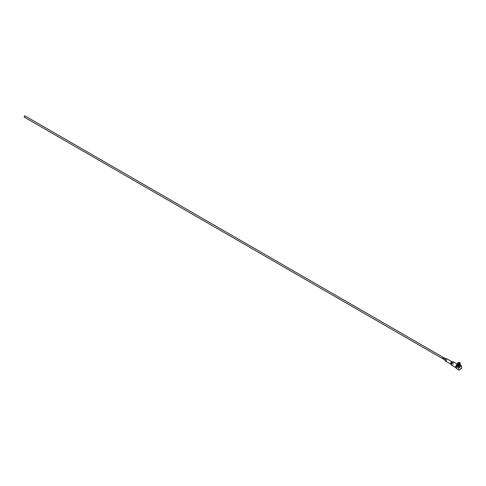 <?xml version="1.0" encoding="UTF-8"?>
<svg xmlns="http://www.w3.org/2000/svg" width="486" height="486" viewBox="0 0 486 486"><rect width="100%" height="100%" fill="white"/><g stroke="black" fill="none" stroke-linecap="round" stroke-linejoin="round"><path stroke-width="0.36" stroke-dasharray="2.43 1.82" d="M445.777 359.014L445.389 358.808A0.699 0.407 120 0 0 445.146 358.984L445.03 358.911M445.534 359.203A0.699 0.407 120 0 0 445.528 359.209L445.644 359.269A0.699 0.407 120 0 1 445.905 359.081L445.905 359.081A0.699 0.407 120 0 0 445.644 359.269L445.583 359.233M445.261 358.632L445.255 358.625A0.699 0.407 120 0 0 445 358.753L444.392 358.553M444.277 358.158L443.906 357.945A0.699 0.407 120 0 0 443.761 358.018L443.761 358.012M444.417 358.225L444.417 358.231A0.699 0.407 120 0 0 444.076 358.51L443.402 358.297M443.651 358.121L443.979 358.303A0.699 0.407 120 0 1 444.089 358.212L444.089 358.206M443.542 357.745L443.177 357.52A0.699 0.407 120 0 0 442.916 357.696L442.801 357.623M443.675 357.799L443.675 357.793A0.699 0.407 120 0 0 443.414 357.982L443.299 357.915A0.699 0.407 120 0 0 443.299 357.921M443.032 357.344L443.025 357.338A0.699 0.407 120 0 0 442.673 357.556L442.667 357.55M459.1 363.771L458.741 363.771M458.772 364.992L459.136 365.077L458.772 364.992M458.717 364.956L459.27 365.12L458.717 364.956M459.167 365.186L458.577 365.047L459.167 365.186M459.464 365.357A0.772 0.443 180 0 1 458.626 365.454A0.772 0.443 180 0 1 458.152 365.047A0.772 0.443 180 0 1 458.377 364.731A0.772 0.443 180 0 1 459.215 364.634A0.772 0.443 180 0 1 459.695 365.047A0.772 0.443 180 0 1 459.464 365.357M459.215 363.759A0.772 0.443 180 0 1 458.729 363.777L458.711 366.146A1.118 0.644 180 0 1 458.656 366.14M459.659 363.68A0.936 0.541 180 0 1 459.586 363.728A0.936 0.541 180 0 1 458.687 363.868M459.677 366.487A1.069 0.614 0 0 0 459.987 366.031A1.069 0.614 0 0 0 459.319 365.478A1.069 0.614 0 0 0 458.17 365.618A1.069 0.614 0 0 0 457.855 366.031A1.069 0.614 0 0 0 458.498 366.614A1.069 0.614 0 0 0 459.677 366.487M459.932 363.078L460.066 363.297A1.166 0.674 180 0 1 459.799 363.874L459.762 365.94A1.118 0.644 180 0 1 459.713 365.97A1.118 0.644 180 0 1 459.659 366.001L459.592 363.637M457.952 363.388L457.824 363.923A1.166 0.674 0 0 0 458.547 364.336A1.148 0.662 180 0 1 457.842 363.953L457.824 363.923A1.166 0.674 0 0 0 457.824 363.923L457.867 365.727A1.118 0.644 180 0 1 457.824 365.642L457.915 363.297M457.678 364.057L457.642 363.971A1.312 0.753 180 0 1 457.612 363.82A1.312 0.753 180 0 1 457.946 363.315L457.946 365.016A1.312 0.753 180 0 1 457.994 364.98A1.312 0.753 180 0 1 458.055 364.95L458.079 365.095A1.118 0.644 180 0 1 458.134 365.059A1.118 0.644 180 0 1 458.189 365.029L458.134 363.054M459.713 366.505A1.118 0.644 180 0 1 458.492 366.644A1.118 0.644 180 0 1 457.806 366.049A1.118 0.644 180 0 1 458.134 365.594A1.118 0.644 180 0 1 459.349 365.454A1.118 0.644 180 0 1 460.042 366.049A1.118 0.644 180 0 1 459.713 366.505M457.654 365.703A1.312 0.753 180 0 1 457.994 365.357A1.312 0.753 180 0 1 459.422 365.193A1.312 0.753 180 0 1 460.23 365.891M458.025 363.139L458.049 363.255A1.312 0.753 180 0 1 459.185 363.078L459.185 364.773A1.312 0.753 180 0 1 459.337 364.798L459.337 363.103A1.312 0.753 180 0 1 460.163 363.583L460.163 365.278A1.312 0.753 180 0 1 460.206 365.363L460.206 363.668A1.312 0.753 180 0 1 460.23 363.82A1.312 0.753 180 0 1 460.181 364.032M456.913 366.821A0.881 0.51 -60 0 1 457.296 365.934A0.881 0.51 -60 0 1 457.976 365.697A0.881 0.51 -60 0 1 458.158 366.098A0.881 0.51 -60 0 1 457.776 366.985A0.881 0.51 -60 0 1 457.095 367.222A0.881 0.51 -60 0 1 456.913 366.821M457.612 365.788A0.881 0.51 120 0 0 457.429 365.381A0.881 0.51 120 0 0 456.749 365.618A0.881 0.51 120 0 0 456.366 366.505A0.881 0.51 120 0 0 456.548 366.906A0.881 0.51 120 0 0 457.229 366.675A0.881 0.51 120 0 0 457.612 365.788M445.425 361.025A1.349 0.778 120 0 0 446.099 360.958A1.349 0.778 120 0 0 446.98 359.768A1.349 0.778 120 0 0 446.774 358.692M456.147 367.866A1.926 1.112 120 0 0 456.992 367.72A1.926 1.112 120 0 0 458.249 366.019A1.926 1.112 120 0 0 457.952 364.476A1.926 1.112 120 0 0 457.612 364.385M24.3 117.15A0.711 0.407 120 0 0 25.011 115.923M446.099 359.276A0.711 0.407 120 0 0 446.099 360.436A0.711 0.407 120 0 0 446.099 359.276M456.147 368.315L458.924 366.711L458.924 364.603L457.612 365.047M459.337 363.103L459.349 362.987A1.355 0.784 180 0 1 460.212 363.492L460.163 363.583M459.355 362.866L459.355 362.738A1.385 0.802 180 0 1 460.242 363.255L460.242 363.376A1.385 0.802 0 0 0 459.355 362.866L459.349 362.987M460.199 363.127A1.355 0.784 0 0 0 459.349 362.653L459.319 362.513M459.89 362.993L459.981 365.308A1.118 0.644 180 0 1 460.017 365.393L460.096 363.4A1.191 0.686 0 0 1 460.114 363.534L460.114 363.595A1.191 0.686 180 0 1 459.817 364.05M459.149 362.769L459.136 364.883A1.118 0.644 180 0 1 459.288 364.907L459.3 362.793M457.642 363.971L457.593 363.893A1.355 0.784 180 0 1 457.909 363.212L457.946 363.315M457.569 363.321A1.385 0.802 180 0 1 457.891 362.969L457.891 363.097A1.385 0.802 0 0 0 457.539 363.564M457.994 362.714L457.909 362.872A1.355 0.784 0 0 0 457.709 363.048M457.818 363.917L457.794 363.814A1.191 0.686 180 0 0 458.541 364.245M457.897 363.188A1.191 0.686 0 0 0 457.727 363.534L457.727 363.595A1.191 0.686 180 0 0 457.751 363.728L457.782 363.832A1.166 0.674 0 0 1 457.885 363.394M457.842 363.947L457.842 363.953A1.148 0.662 180 0 1 457.836 363.947L457.867 364.05A1.118 0.644 0 0 0 458.559 364.451M458.079 363.419A1.118 0.644 0 0 0 457.806 363.838A1.118 0.644 0 0 0 457.824 363.965L457.8 363.862A1.148 0.662 180 0 1 457.946 363.388M457.763 363.795L457.727 363.595A1.191 0.686 180 0 1 457.897 363.236L457.891 363.097A1.166 0.674 180 0 0 457.824 363.206A1.166 0.674 180 0 0 457.782 363.558M459.197 362.969L459.209 362.842A1.385 0.802 0 0 0 458 363.03L458.019 363.151A1.355 0.784 180 0 1 459.197 362.969L459.185 363.078M458 363.03L458 362.902A1.385 0.802 180 0 1 459.209 362.72M459.197 362.629A1.355 0.784 0 0 0 458.019 362.811L458.104 362.653M460.23 365.047L459.197 364.445M456.415 368.473L456.415 368.789M461.427 368.789L458.65 367.185M458.924 366.711L459.197 367.185M458.571 363.85A0.936 0.541 180 0 1 458.006 363.461M458.711 364.47A1.118 0.644 0 0 0 459.659 364.324M451.597 365.253A1.926 1.112 120 0 0 452.563 365.162A1.926 1.112 120 0 0 453.821 363.461A1.926 1.112 120 0 0 453.523 361.918M453.159 361.833A1.823 1.051 -60 0 1 453.493 363.273A1.823 1.051 -60 0 1 452.29 364.919A1.823 1.051 -60 0 1 451.336 364.986M452.235 361.845A1.349 0.778 -60 0 1 452.442 362.927A1.349 0.778 -60 0 1 451.561 364.111A1.349 0.778 -60 0 1 450.887 364.178L450.874 364.142A1.452 0.838 120 0 0 451.834 364.354A1.452 0.838 120 0 0 452.843 362.799A1.452 0.838 120 0 0 452.199 361.851L452.235 361.845M459.853 363.297A1.166 0.674 0 0 0 459.3 363.06M459.294 363.109A1.148 0.662 180 0 1 459.859 363.352M459.799 364.142A1.166 0.674 0 0 0 460.023 363.923A1.166 0.674 0 0 0 460.066 363.571M460.048 363.607A1.148 0.662 180 0 1 460.005 363.953A1.148 0.662 180 0 1 459.786 364.166M459.306 362.939A1.191 0.686 180 0 1 459.756 363.097M459.817 363.99A1.191 0.686 0 0 0 460.114 363.534L460.084 363.334M460.096 363.455A1.191 0.686 180 0 1 460.114 363.595L460.042 363.838A1.118 0.644 0 0 0 460.017 363.716M459.981 363.631A1.118 0.644 0 0 0 459.288 363.23M459.762 364.263A1.118 0.644 0 0 0 460.042 363.838L460.042 366.049M457.794 363.759A1.191 0.686 0 0 0 458.541 364.19M457.952 362.993L457.727 363.534A1.191 0.686 0 0 0 457.751 363.674M458.547 364.069A1.166 0.674 180 0 1 457.818 363.65M458.17 363.236A1.148 0.662 180 0 1 459.142 363.085M459.149 363.042A1.166 0.674 0 0 0 458.158 363.194M458.134 363.072A1.191 0.686 180 0 1 459.155 362.914M459.155 362.86A1.191 0.686 0 0 0 458.274 362.957M459.136 363.206A1.118 0.644 0 0 0 458.189 363.352M459.677 364.233A1.148 0.662 180 0 1 458.699 364.385M458.699 364.36A1.166 0.674 0 0 0 459.689 364.202M459.713 364.111A1.191 0.686 180 0 1 458.687 364.269M458.687 364.214A1.191 0.686 0 0 0 459.713 364.057M459.689 363.935A1.166 0.674 180 0 1 458.699 364.087M459.136 363.838L459.136 365.077M458.152 363.346L458.152 365.047M459.865 363.431L459.987 366.031M457.818 363.899L457.806 366.049M457.976 365.697L457.429 365.381M445.17 360.138L445.741 360.472M445.881 358.911L446.452 359.245M457.612 364.281L457.952 364.476M457.095 367.222L456.548 366.906M457.982 363.431L457.855 366.031M459.695 363.346L459.695 365.047M458.729 363.777L458.711 365.077"/><path stroke-width="0.73" d="M445.826 358.96L445.291 358.735A0.699 0.407 120 0 0 445.03 358.917L445.146 358.978A0.711 0.407 120 0 1 445.389 358.802L445.771 359.014M444.763 358.34L444.647 358.273A0.699 0.407 120 0 0 444.386 358.395L445 358.747A0.711 0.407 120 0 1 445.267 358.625L445.146 358.565A0.699 0.407 120 0 0 444.903 358.668L444.514 358.449A0.711 0.407 120 0 1 444.763 358.34L444.647 358.279A0.711 0.407 120 0 0 444.386 358.395L444.386 358.395M444.417 358.231L443.803 357.872A0.699 0.407 120 0 0 443.645 357.969L443.979 358.303A0.711 0.407 120 0 1 444.089 358.206L443.761 358.012A0.711 0.407 120 0 1 443.888 357.933L444.277 358.164A0.699 0.407 120 0 0 443.955 358.419L443.493 358.158A0.711 0.407 120 0 0 443.402 358.291L444.07 358.51A0.711 0.407 120 0 1 444.417 358.225L443.803 357.878A0.711 0.407 120 0 0 443.645 357.963L443.645 357.963M443.669 357.714L443.062 357.441A0.699 0.407 120 0 0 442.801 357.629L442.916 357.69A0.711 0.407 120 0 1 443.159 357.514L443.542 357.745A0.699 0.407 120 0 0 443.305 357.915L443.414 357.982A0.711 0.407 120 0 1 443.675 357.793L443.062 357.447A0.711 0.407 120 0 0 442.801 357.623M443.032 357.338L442.922 357.271A0.699 0.407 120 0 0 442.558 357.483L442.667 357.55A0.711 0.407 120 0 1 443.032 357.338L442.916 357.283A0.711 0.407 120 0 0 442.558 357.489M459.744 363.728A1.239 0.717 180 0 1 458.675 363.893L458.644 364.16A1.355 0.784 0 0 0 459.829 363.978L459.592 363.637A1.027 0.595 180 0 1 458.729 363.771A0.772 0.443 180 0 1 458.152 363.346A0.772 0.443 180 0 1 458.377 363.03A0.772 0.443 180 0 1 459.215 362.939A0.772 0.443 180 0 1 459.695 363.346A0.772 0.443 180 0 1 459.464 363.662A0.772 0.443 180 0 1 459.215 363.759M458.006 363.461A0.936 0.541 180 0 1 457.988 363.334A0.936 0.541 180 0 1 458.262 362.963A0.936 0.541 180 0 1 459.27 362.848A0.936 0.541 180 0 1 459.859 363.334A0.936 0.541 180 0 1 459.835 363.461M458.656 366.14A1.118 0.644 180 0 1 458.559 366.128L458.584 363.747A1.027 0.595 180 0 1 457.952 363.388L457.636 363.643A1.355 0.784 0 0 0 458.498 364.142L458.529 363.868A1.239 0.717 180 0 1 457.745 363.419M460.181 364.032A1.312 0.753 180 0 1 460.157 364.069A1.312 0.753 180 0 1 459.902 364.318L459.902 366.019A1.312 0.753 180 0 1 459.847 366.049A1.312 0.753 180 0 1 459.792 366.08L459.792 364.385A1.312 0.753 180 0 1 458.656 364.561L458.656 366.256A1.312 0.753 180 0 1 458.511 366.231L458.511 364.536A1.312 0.753 180 0 1 457.684 364.069A1.312 0.753 180 0 1 457.678 364.057L457.678 365.751A1.312 0.753 180 0 1 457.642 365.666L457.678 364.057M460.23 363.941L460.23 365.891A1.312 0.753 180 0 1 459.847 366.426A1.312 0.753 180 0 1 458.42 366.59A1.312 0.753 180 0 1 457.612 365.891A1.312 0.753 180 0 1 457.654 365.703M452.235 361.845L446.774 358.692A1.349 0.778 120 0 0 446.099 358.759A1.349 0.778 120 0 0 445.219 359.944A1.349 0.778 120 0 0 445.425 361.025L450.887 364.178A1.349 0.778 -60 0 1 450.68 363.097A1.349 0.778 -60 0 1 451.561 361.912A1.349 0.778 -60 0 1 452.235 361.845L452.247 361.851M457.612 364.385A1.926 1.112 120 0 0 456.992 364.573A1.926 1.112 120 0 0 455.734 366.268A1.926 1.112 120 0 0 456.026 367.811A1.926 1.112 120 0 0 456.147 367.866M445.881 358.911L25.011 115.923A0.711 0.407 120 0 0 24.3 117.15L445.17 360.138M445.832 358.954L445.291 358.729A0.711 0.407 120 0 0 445.03 358.911M444.089 358.206L443.761 358.012M444.277 358.164L444.277 358.158A0.711 0.407 120 0 0 443.961 358.419L443.943 358.419M445.267 358.625L445.152 358.559A0.711 0.407 120 0 0 444.903 358.674L444.52 358.461M457.612 365.047L456.147 366.207L456.147 368.315L459.197 370.077L461.7 368.315L461.427 365.733L459.197 367.337L456.415 365.733M460.272 363.807A1.355 0.784 180 0 1 460.206 363.99A1.355 0.784 180 0 1 459.938 364.257L459.902 364.318M460.278 363.34L460.139 363.048A1.239 0.717 180 0 1 459.853 363.662L459.938 363.917A1.355 0.784 0 0 0 460.254 363.236L460.278 363.34A1.385 0.802 180 0 1 460.309 363.504A1.385 0.802 180 0 1 459.956 364.032L459.956 364.16A1.385 0.802 0 0 0 460.309 363.625A1.385 0.802 0 0 0 460.303 363.564M459.306 362.884L459.319 362.513A1.239 0.717 180 0 1 460.096 362.951A1.239 0.717 180 0 1 460.096 362.963L460.212 363.151A1.355 0.784 0 0 0 460.206 363.139A1.355 0.784 0 0 0 460.199 363.127L460.212 363.151M459.264 362.629A1.027 0.595 180 0 1 459.89 362.993L460.206 363.139M460.139 363.048L459.932 363.078A1.027 0.595 180 0 1 459.701 363.577L459.853 363.662M459.701 363.577L459.847 364.099A1.385 0.802 180 0 1 458.638 364.287L458.638 364.409A1.385 0.802 0 0 0 459.847 364.227L459.847 364.099M458.511 364.536L458.498 364.476A1.355 0.784 180 0 1 457.642 363.99L457.593 363.893A1.385 0.802 0 0 0 458.492 364.391L458.492 364.263A1.385 0.802 180 0 1 457.605 363.753L457.563 363.668A1.385 0.802 180 0 1 457.539 363.504A1.385 0.802 180 0 1 457.569 363.321M457.709 363.048A1.355 0.784 0 0 0 457.642 363.139A1.355 0.784 0 0 0 457.593 363.552L457.709 363.334A1.239 0.717 180 0 1 457.751 362.951A1.239 0.717 180 0 1 457.994 362.714L458.019 363.151M457.709 363.334L457.915 363.297A1.027 0.595 180 0 1 457.952 362.993A1.027 0.595 180 0 1 458.146 362.805M457.539 363.564A1.385 0.802 0 0 0 457.539 363.625A1.385 0.802 0 0 0 457.563 363.789L457.593 363.893M458.019 362.811L458.104 362.653A1.239 0.717 180 0 1 459.167 362.489L459.209 362.829M458.104 362.653L458.255 362.738A1.027 0.595 180 0 1 459.112 362.605L459.167 362.489M458.134 363.054L458.255 362.738M461.427 365.733L460.23 365.047M458.65 367.337L458.65 370.077M458.924 367.811L459.197 367.337M459.792 364.385L459.829 364.318A1.355 0.784 180 0 1 458.644 364.5L458.656 364.561M458.827 363.461L458.675 363.893M443.949 358.425L443.493 358.158A0.699 0.407 120 0 0 443.402 358.297M457.612 364.281L453.523 361.918A1.926 1.112 120 0 0 452.563 362.015A1.926 1.112 120 0 0 451.306 363.71A1.926 1.112 120 0 0 451.597 365.253L451.087 364.658A1.823 1.051 -60 0 1 452.29 361.942A1.823 1.051 -60 0 1 452.745 361.778A1.823 1.051 -60 0 1 453.159 361.833M451.336 364.986A1.823 1.051 -60 0 1 451.087 364.658L450.874 364.142A1.452 0.838 120 0 1 451.834 361.985A1.452 0.838 120 0 1 452.199 361.851L453.523 361.918M459.95 363.188A1.191 0.686 0 0 0 459.574 362.957M459.3 362.793A1.166 0.674 180 0 1 459.938 363.103M458.158 362.927A1.166 0.674 180 0 1 459.149 362.769M459.015 363.461L459.118 363.771M451.597 365.253L456.026 367.811M460.157 364.069L460.266 363.267M457.751 362.951L457.575 363.862M457.612 363.935L457.612 365.891"/></g></svg>
